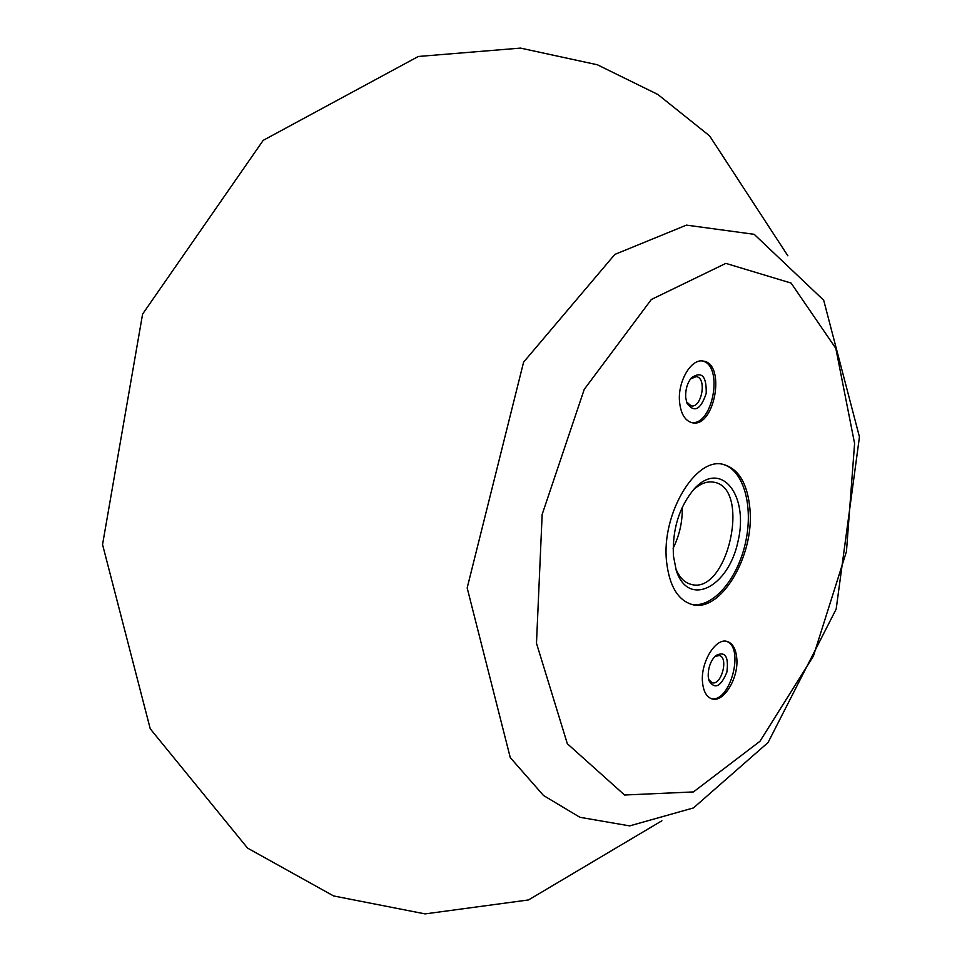 <?xml version="1.0" encoding="UTF-8"?>
<svg xmlns="http://www.w3.org/2000/svg" width="962" height="962" viewBox="0 0 962 962"><rect width="100%" height="100%" fill="white"/><g stroke="black" fill="none" stroke-linecap="round" stroke-linejoin="round"><path stroke-width="1.44" d="M736.784 658.248C738.804 677.909 723.616 703.054 711.964 698.893C706.625 697.077 703.475 691.594 702.525 682.419C700.348 662.662 715.656 637.433 727.14 641.462C732.671 643.265 735.882 648.869 736.784 658.248M749.963 509.199C754.461 556.144 720.586 613.263 692.015 604.497C677.801 600.132 669.312 585.822 666.558 561.58C661.183 514.213 695.634 456.517 723.256 464.405C738.696 468.722 747.594 483.658 749.963 509.199M679.569 402.092C680.904 414.045 685.136 420.935 692.255 422.763C714.718 428.27 726.238 363.432 703.174 361.075C691.101 358.285 677.416 381.818 679.569 402.092M673.111 548.28C679.521 535.353 682.563 521.681 682.25 507.251M675.552 568.025C679.112 577.152 684.283 582.599 691.089 584.367C727.609 595.322 751.575 487.818 713.864 482.215C706.95 480.94 699.951 483.67 692.856 490.416M673.4 555.747L676.202 570.201C688.034 608.116 728.499 587.529 738.046 541.233C749.073 495.262 721.187 459.427 694.372 488.72C679.268 506.746 672.282 529.088 673.4 555.747M691.137 604.256C712.325 608.766 737.409 579.677 745.454 542.881C753.811 506.156 743.446 469.167 722.366 464.237M686.471 401.779L691.101 405.868C701.743 408.453 707.178 377.753 696.272 376.623L690.5 378.944M685.702 397.426L686.88 403.054C694.179 413.155 700.613 409.932 706.204 393.398C706.625 375.974 701.671 370.791 691.329 377.874C687.217 383.213 685.341 389.73 685.702 397.426M691.365 422.558C713.046 426.01 723.881 365.007 702.26 360.966M708.621 679.364L712.072 682.719C721.392 685.954 728.931 657.383 719.263 655.483L714.634 656.649M708.236 676.683L708.994 680.735C714.862 689.706 720.815 686.844 726.875 672.137C728.871 656.349 725.12 650.853 715.632 655.639C710.473 661.062 708.008 668.085 708.236 676.683M711.11 698.604C730.23 703.306 745.105 646.837 726.25 641.281M854.593 443.494L846.452 551.527L813.407 656.072L759.98 741.269L693.446 791.93L624.566 795.009L567.327 743.722L536.483 643.265L542.159 514.429L584.247 389.369L651.346 299.495L725.841 263.384L791.089 283.068L835.822 348.364L854.593 443.494M859.451 436.928L823.688 300.228L754.184 234.319L686.459 225.12L614.826 254.425L523.593 362.157L467.171 587.938L510.269 757.611L543.518 795.502L579.906 817.291L629.641 825.889L693.446 807.936L768.061 742.532L836.17 609.09L859.451 436.928M787.866 255.808L709.607 135.895L657.876 94.48L597.39 64.779L520.478 48.1L418.314 56.481L263.203 140.344L142.592 314.081L102.549 544.552L150.252 728.823L247.595 848.135L333.598 895.947L425.084 913.9L528.499 899.951L661.892 820.778"/></g></svg>
